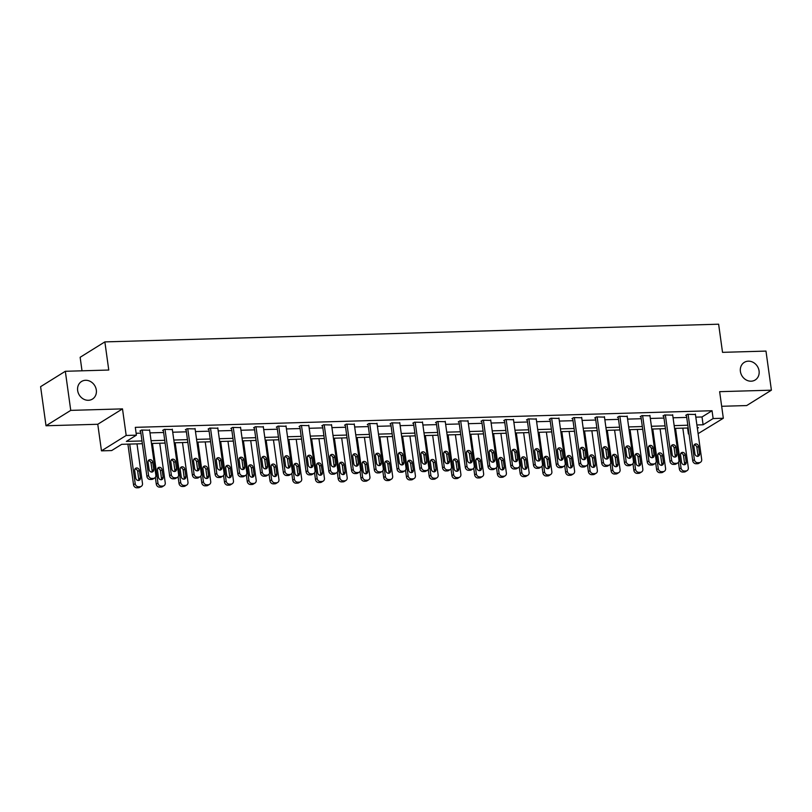 <?xml version="1.0" encoding="UTF-8"?>
<svg xmlns="http://www.w3.org/2000/svg" width="812" height="812" viewBox="0 0 812 812"><rect width="100%" height="100%" fill="white"/><g stroke="black" fill="none" stroke-linecap="round" stroke-linejoin="round"><path stroke-width="1.22" d="M96.313 390.014A10.353 9.054 -121.9 0 1 92.456 399.078A10.353 9.054 -121.9 0 1 77.658 390.552A10.353 9.054 -121.9 0 1 81.515 381.498A10.353 9.054 -121.9 0 1 96.313 390.014M759.068 370.911A10.353 9.054 -121.9 0 1 755.211 379.975A10.353 9.054 -121.9 0 1 740.402 371.449A10.353 9.054 -121.9 0 1 744.259 362.385A10.353 9.054 -121.9 0 1 759.068 370.911M142.364 443.717L121.698 444.316L111.67 450.558L101.47 450.853L126.185 435.465L136.396 435.171L126.367 441.403L141.978 440.957M97.775 424.27L122.5 408.883L70.745 410.375L65.325 371.287L40.6 386.674L46.02 425.762L97.775 424.27L101.47 450.853M82.012 370.81L80.144 357.29L104.86 341.893L718.63 324.201L722.528 352.347L765.98 351.088L771.4 390.176L719.645 391.668L723.33 418.251L698.107 433.649M721.675 406.284L746.675 405.564L771.4 390.176M689.012 433.912L688.403 433.933L688.962 433.588M687.581 428.005L688.403 433.933M70.745 410.375L46.02 425.762M695.813 417.145L702.025 416.962L712.043 410.73L135.31 427.345L136.396 435.171M136.132 433.273L140.892 433.141M149.987 432.877L163.638 432.481M172.733 432.217L186.374 431.832M195.469 431.568L209.12 431.172M218.215 430.908L231.867 430.512M240.961 430.258L254.603 429.863M263.697 429.599L277.349 429.203M286.443 428.939L300.095 428.553M309.189 428.289L322.831 427.894M331.925 427.63L345.577 427.234M354.671 426.98L368.323 426.584M377.418 426.32L391.059 425.924M400.164 425.661L413.805 425.275M422.9 425.011L436.551 424.615M445.646 424.351L459.287 423.965M468.392 423.702L482.034 423.306M491.128 423.042L504.78 422.646M513.874 422.382L527.516 421.996M536.62 421.732L550.262 421.337M559.356 421.073L573.008 420.687M582.102 420.423L595.744 420.027M604.849 419.763L618.49 419.368M627.585 419.114L641.236 418.718M650.331 418.454L663.972 418.058M673.077 417.794L686.719 417.409M695.448 414.475L687.368 414.313L685.704 415.348L686.434 415.328M672.701 415.135L664.632 414.962L662.957 416.008L663.688 415.988M649.955 415.795L641.886 415.622L640.211 416.668L640.942 416.637M627.219 416.444L619.14 416.282L617.475 417.317L618.206 417.297M604.473 417.104L596.404 416.932L594.729 417.977L595.46 417.957M581.727 417.754L573.658 417.591L571.983 418.627L572.714 418.606M558.991 418.413L550.912 418.241L549.247 419.286L549.978 419.266M536.245 419.073L528.176 418.901L526.501 419.936L527.232 419.916M513.499 419.723L505.429 419.56L503.755 420.596L504.485 420.575M490.763 420.383L482.683 420.21L481.019 421.255L481.749 421.235M468.016 421.032L459.947 420.87L458.272 421.905L459.003 421.885M445.27 421.692L437.201 421.519L435.526 422.565L436.257 422.544M422.534 422.341L414.455 422.179L412.79 423.214L413.521 423.194M399.788 423.001L391.719 422.839L390.044 423.874L390.775 423.854M377.042 423.661L368.973 423.488L367.298 424.534L368.029 424.514M354.306 424.311L346.227 424.148L344.562 425.183L345.293 425.163M331.56 424.97L323.491 424.798L321.816 425.843L322.547 425.823M308.814 425.62L300.744 425.458L299.07 426.493L299.801 426.473M286.078 426.28L277.998 426.117L276.334 427.153L277.065 427.132M263.332 426.939L255.262 426.767L253.588 427.812L254.318 427.792M240.585 427.589L232.516 427.427L230.841 428.462L231.572 428.442M217.849 428.249L209.77 428.076L208.105 429.122L208.836 429.101M195.103 428.898L187.034 428.736L185.359 429.771L186.09 429.751M172.357 429.558L164.288 429.386L162.613 430.431L163.344 430.411M149.621 430.218L141.542 430.045L139.877 431.091L140.608 431.06M122.5 408.883L126.185 435.465M712.043 410.73L713.129 418.545L723.33 418.251M65.325 371.287L108.767 370.039L104.86 341.893M697.366 428.35L698.432 427.691L697.285 427.721M688.19 427.985L674.539 428.381M665.444 428.645L651.803 429.04M642.698 429.294L629.056 429.69M619.962 429.954L606.31 430.35M597.216 430.614L583.574 430.999M574.47 431.263L560.828 431.659M551.734 431.923L538.082 432.309M528.988 432.573L515.346 432.969M506.241 433.232L492.6 433.628M483.505 433.892L469.854 434.278M460.759 434.542L447.118 434.938M438.013 435.202L424.371 435.587M415.277 435.851L401.625 436.247M392.531 436.511L378.889 436.907M369.785 437.16L356.143 437.556M347.049 437.82L333.397 438.216M324.303 438.48L310.651 438.866M301.556 439.13L287.915 439.525M278.82 439.789L265.169 440.185M256.074 440.439L242.423 440.835M233.328 441.099L219.687 441.495M210.592 441.758L196.94 442.144M187.846 442.408L174.194 442.804M165.1 443.068L151.458 443.464M696.899 424.96L703.101 424.777L713.129 418.545M151.073 440.693L164.714 440.297M173.819 440.043L187.46 439.647M196.555 439.383L210.206 438.987M219.301 438.724L232.942 438.338M242.047 438.074L255.689 437.678M264.783 437.414L278.435 437.018M287.529 436.765L301.171 436.369M310.275 436.105L323.917 435.709M333.011 435.445L346.663 435.059M355.757 434.796L369.399 434.4M378.504 434.136L392.145 433.74M401.24 433.486L414.891 433.09M423.986 432.826L437.627 432.431M446.732 432.167L460.374 431.781M469.468 431.517L483.12 431.121M492.214 430.857L505.856 430.462M514.96 430.208L528.602 429.812M537.696 429.548L551.348 429.152M560.442 428.888L574.094 428.503M583.189 428.239L596.83 427.843M605.925 427.579L619.576 427.193M628.671 426.929L642.322 426.533M651.417 426.27L665.058 425.874M674.153 425.62L687.805 425.224M702.025 416.962L703.101 424.777M695.387 414.079L701.69 459.45A3.238 2.832 58.1 0 1 699.203 462.657L697.741 462.708A3.238 2.832 58.1 0 1 694.392 459.663L688.099 414.293M686.373 414.932L692.727 460.698L694.392 459.663M699.589 453.857A2.588 2.263 -121.9 0 1 694.93 453.999L693.884 446.488A2.588 2.263 -121.9 0 1 698.553 446.356L699.589 453.857L697.924 454.903A2.588 2.263 -121.9 0 1 697.66 456.425M694.148 444.966A2.588 2.263 -121.9 0 1 696.879 447.392L697.924 454.903M700.482 462.282L698.807 463.317A3.238 2.832 -121.9 0 1 697.538 463.703L696.077 463.743A3.238 2.832 -121.9 0 1 692.727 460.698M678.426 462.292L679.36 469.021A3.238 2.832 -121.9 0 0 682.709 472.056L684.171 472.016A3.238 2.832 -121.9 0 0 685.45 471.64L687.114 470.605A3.238 2.832 58.1 0 0 688.322 467.773L682.821 428.137M687.114 470.605A3.238 2.832 58.1 0 1 685.846 470.98L684.384 471.021A3.238 2.832 58.1 0 1 681.035 467.976L675.533 428.35M684.293 464.748A2.588 2.263 58.1 0 0 684.557 463.216L683.521 455.715A2.588 2.263 58.1 0 0 680.791 453.279M686.231 462.18L685.186 454.669A2.588 2.263 58.1 0 0 680.527 454.811L681.562 462.312A2.588 2.263 58.1 0 0 686.231 462.18L684.557 463.216M672.651 414.739L678.944 460.11A3.238 2.832 58.1 0 1 676.457 463.317L675.005 463.358A3.238 2.832 58.1 0 1 671.656 460.313L665.363 414.942M663.637 415.592L669.981 461.358L671.656 460.313M676.853 454.517A2.588 2.263 -121.9 0 1 672.184 454.649L671.148 447.148A2.588 2.263 -121.9 0 1 675.807 447.016L676.853 454.517L675.178 455.552A2.588 2.263 -121.9 0 1 674.914 457.085M671.412 445.615A2.588 2.263 -121.9 0 1 674.143 448.051L675.178 455.552M677.736 462.941L676.071 463.977A3.238 2.832 -121.9 0 1 674.792 464.352L673.331 464.403A3.238 2.832 -121.9 0 1 669.981 461.358M649.904 415.389L656.197 460.759A3.238 2.832 58.1 0 1 653.721 463.977L652.259 464.017A3.238 2.832 58.1 0 1 648.91 460.972L642.617 415.602M640.891 416.241L647.245 462.008L648.91 460.972M654.107 455.167A2.588 2.263 -121.9 0 1 649.438 455.309L648.402 447.798A2.588 2.263 -121.9 0 1 653.061 447.666L654.107 455.167L652.442 456.212A2.588 2.263 -121.9 0 1 652.168 457.735M648.666 446.275A2.588 2.263 -121.9 0 1 651.397 448.711L652.442 456.212M655 463.591L653.325 464.637A3.238 2.832 -121.9 0 1 652.046 465.012L650.595 465.053A3.238 2.832 -121.9 0 1 647.245 462.008M655.69 462.952L656.624 469.671A3.238 2.832 -121.9 0 0 659.973 472.716L661.425 472.675A3.238 2.832 -121.9 0 0 662.704 472.3L664.378 471.254A3.238 2.832 58.1 0 0 665.576 468.422L660.085 428.797M664.378 471.254A3.238 2.832 58.1 0 1 663.099 471.63L661.638 471.681A3.238 2.832 58.1 0 1 658.288 468.636L652.787 429.01M661.547 465.398A2.588 2.263 58.1 0 0 661.821 463.875L660.775 456.364A2.588 2.263 58.1 0 0 658.045 453.938M663.485 462.83L662.45 455.329A2.588 2.263 58.1 0 0 657.781 455.461L658.826 462.972A2.588 2.263 58.1 0 0 663.485 462.83L661.821 463.875M632.944 463.611L633.878 470.331A3.238 2.832 -121.9 0 0 637.227 473.376L638.689 473.325A3.238 2.832 -121.9 0 0 639.957 472.949L641.632 471.914A3.238 2.832 58.1 0 0 642.84 469.082L637.339 429.457M641.632 471.914A3.238 2.832 58.1 0 1 640.353 472.29L638.902 472.33A3.238 2.832 58.1 0 1 635.552 469.285L630.051 429.66M638.811 466.058A2.588 2.263 58.1 0 0 639.074 464.525L638.029 457.024A2.588 2.263 58.1 0 0 635.299 454.588M640.739 463.49L639.704 455.989A2.588 2.263 58.1 0 0 635.035 456.121L636.08 463.622A2.588 2.263 58.1 0 0 640.739 463.49L639.074 464.525M627.158 416.048L633.462 461.419A3.238 2.832 58.1 0 1 630.975 464.626L629.513 464.667A3.238 2.832 58.1 0 1 626.164 461.632L619.871 416.262M618.145 416.901L624.499 462.667L626.164 461.632M631.36 455.826A2.588 2.263 -121.9 0 1 626.702 455.958L625.656 448.457A2.588 2.263 -121.9 0 1 630.325 448.325L631.36 455.826L629.696 456.862A2.588 2.263 -121.9 0 1 629.432 458.394M625.92 446.935A2.588 2.263 -121.9 0 1 628.65 449.361L629.696 456.862M632.254 464.251L630.579 465.286A3.238 2.832 -121.9 0 1 629.31 465.672L627.849 465.712A3.238 2.832 -121.9 0 1 624.499 462.667M604.422 416.698L610.715 462.069A3.238 2.832 58.1 0 1 608.229 465.286L606.777 465.327A3.238 2.832 58.1 0 1 603.428 462.282L597.135 416.911M595.409 417.551L601.753 463.327L603.428 462.282M608.624 456.486A2.588 2.263 -121.9 0 1 603.955 456.618L602.92 449.117A2.588 2.263 -121.9 0 1 607.579 448.975L608.624 456.486L606.95 457.521A2.588 2.263 -121.9 0 1 606.686 459.054M603.184 447.585A2.588 2.263 -121.9 0 1 605.914 450.021L606.95 457.521M609.507 464.9L607.843 465.946A3.238 2.832 -121.9 0 1 606.564 466.321L605.102 466.362A3.238 2.832 -121.9 0 1 601.753 463.327M581.676 417.358L587.969 462.728A3.238 2.832 58.1 0 1 585.493 465.936L584.031 465.976A3.238 2.832 58.1 0 1 580.681 462.941L574.388 417.571M572.663 418.21L579.017 463.977L580.681 462.941M585.878 457.136A2.588 2.263 -121.9 0 1 581.209 457.268L580.174 449.767A2.588 2.263 -121.9 0 1 584.833 449.635L585.878 457.136L584.204 458.181A2.588 2.263 -121.9 0 1 583.94 459.704M580.438 448.244A2.588 2.263 -121.9 0 1 583.168 450.67L584.204 458.181M586.771 465.56L585.097 466.595A3.238 2.832 -121.9 0 1 583.818 466.981L582.366 467.022A3.238 2.832 -121.9 0 1 579.017 463.977M610.198 464.261L611.131 470.98A3.238 2.832 -121.9 0 0 614.481 474.025L615.943 473.985A3.238 2.832 -121.9 0 0 617.221 473.609L618.886 472.564A3.238 2.832 58.1 0 0 620.094 469.732L614.593 430.106M618.886 472.564A3.238 2.832 58.1 0 1 617.607 472.949L616.156 472.99A3.238 2.832 58.1 0 1 612.806 469.945L607.305 430.319M616.064 466.707A2.588 2.263 58.1 0 0 616.328 465.185L615.293 457.684A2.588 2.263 58.1 0 0 612.563 455.248M618.003 464.149L616.958 456.638A2.588 2.263 58.1 0 0 612.299 456.77L613.334 464.281A2.588 2.263 58.1 0 0 618.003 464.149L616.328 465.185M587.462 464.921L588.395 471.64A3.238 2.832 -121.9 0 0 591.745 474.685L593.196 474.644A3.238 2.832 -121.9 0 0 594.475 474.259L596.15 473.223A3.238 2.832 58.1 0 0 597.348 470.392L591.857 430.766M596.15 473.223A3.238 2.832 58.1 0 1 594.871 473.599L593.41 473.64A3.238 2.832 58.1 0 1 590.06 470.605L584.559 430.969M593.318 467.367A2.588 2.263 58.1 0 0 593.592 465.844L592.547 458.333A2.588 2.263 58.1 0 0 589.817 455.908M595.257 464.799L594.222 457.298A2.588 2.263 58.1 0 0 589.553 457.43L590.588 464.931A2.588 2.263 58.1 0 0 595.257 464.799L593.592 465.844M564.716 465.57L565.649 472.3A3.238 2.832 -121.9 0 0 568.999 475.335L570.46 475.294A3.238 2.832 -121.9 0 0 571.729 474.918L573.404 473.873A3.238 2.832 58.1 0 0 574.612 471.041L569.111 431.416M573.404 473.873A3.238 2.832 58.1 0 1 572.125 474.259L570.674 474.299A3.238 2.832 58.1 0 1 567.314 471.254L561.823 431.629M570.582 468.027A2.588 2.263 58.1 0 0 570.846 466.494L569.801 458.993A2.588 2.263 58.1 0 0 567.07 456.557M572.511 465.459L571.475 457.948A2.588 2.263 58.1 0 0 566.806 458.09L567.852 465.591A2.588 2.263 58.1 0 0 572.511 465.459L570.846 466.494M541.969 466.23L542.903 472.949A3.238 2.832 -121.9 0 0 546.253 475.994L547.714 475.954A3.238 2.832 -121.9 0 0 548.993 475.578L550.658 474.533A3.238 2.832 58.1 0 0 551.866 471.701L546.364 432.075M550.658 474.533A3.238 2.832 58.1 0 1 549.379 474.908L547.927 474.959A3.238 2.832 58.1 0 1 544.578 471.914L539.077 432.288M547.836 468.676A2.588 2.263 58.1 0 0 548.1 467.154L547.065 459.643A2.588 2.263 58.1 0 0 544.334 457.217M549.775 466.108L548.729 458.607A2.588 2.263 58.1 0 0 544.07 458.739L545.106 466.25A2.588 2.263 58.1 0 0 549.775 466.108L548.1 467.154M519.233 466.89L520.167 473.609A3.238 2.832 -121.9 0 0 523.517 476.654L524.968 476.603A3.238 2.832 -121.9 0 0 526.247 476.228L527.922 475.193A3.238 2.832 58.1 0 0 529.119 472.361L523.628 432.735M527.922 475.193A3.238 2.832 58.1 0 1 526.643 475.568L525.181 475.609A3.238 2.832 58.1 0 1 521.832 472.564L516.33 432.938M525.09 469.336A2.588 2.263 58.1 0 0 525.364 467.803L524.319 460.302A2.588 2.263 58.1 0 0 521.588 457.866M527.029 466.768L525.993 459.267A2.588 2.263 58.1 0 0 521.324 459.399L522.36 466.9A2.588 2.263 58.1 0 0 527.029 466.768L525.364 467.803M496.487 467.539L497.421 474.259A3.238 2.832 -121.9 0 0 500.771 477.304L502.232 477.263A3.238 2.832 -121.9 0 0 503.501 476.888L505.176 475.842A3.238 2.832 58.1 0 0 506.383 473.01L500.882 433.385M505.176 475.842A3.238 2.832 58.1 0 1 503.897 476.228L502.435 476.268A3.238 2.832 58.1 0 1 499.086 473.223L493.594 433.598M502.354 469.986A2.588 2.263 58.1 0 0 502.618 468.463L501.572 460.962A2.588 2.263 58.1 0 0 498.842 458.526M504.282 467.418L503.247 459.917A2.588 2.263 58.1 0 0 498.578 460.049L499.624 467.56A2.588 2.263 58.1 0 0 504.282 467.418L502.618 468.463M473.741 468.199L474.675 474.918A3.238 2.832 -121.9 0 0 478.024 477.963L479.486 477.923A3.238 2.832 -121.9 0 0 480.765 477.537L482.429 476.502A3.238 2.832 58.1 0 0 483.637 473.67L478.136 434.044M482.429 476.502A3.238 2.832 58.1 0 1 481.151 476.877L479.699 476.918A3.238 2.832 58.1 0 1 476.35 473.883L470.848 434.247M479.608 470.645A2.588 2.263 58.1 0 0 479.872 469.123L478.836 461.612A2.588 2.263 58.1 0 0 476.106 459.186M481.546 468.077L480.501 460.577A2.588 2.263 58.1 0 0 475.842 460.708L476.877 468.209A2.588 2.263 58.1 0 0 481.546 468.077L479.872 469.123M451.005 468.849L451.939 475.578A3.238 2.832 -121.9 0 0 455.288 478.613L456.74 478.572A3.238 2.832 -121.9 0 0 458.019 478.197L459.693 477.151A3.238 2.832 58.1 0 0 460.891 474.32L455.4 434.694M459.693 477.151A3.238 2.832 58.1 0 1 458.415 477.537L456.953 477.578A3.238 2.832 58.1 0 1 453.603 474.533L448.102 434.907M456.862 471.305A2.588 2.263 58.1 0 0 457.136 469.772L456.09 462.272A2.588 2.263 58.1 0 0 453.36 459.836M458.8 468.737L457.755 461.226A2.588 2.263 58.1 0 0 453.096 461.368L454.131 468.869A2.588 2.263 58.1 0 0 458.8 468.737L457.136 469.772M428.259 469.509L429.193 476.228A3.238 2.832 -121.9 0 0 432.542 479.273L434.004 479.232A3.238 2.832 -121.9 0 0 435.273 478.847L436.947 477.811A3.238 2.832 58.1 0 0 438.155 474.979L432.654 435.354M436.947 477.811A3.238 2.832 58.1 0 1 435.668 478.187L434.207 478.238A3.238 2.832 58.1 0 1 430.857 475.193L425.366 435.567M434.126 471.955A2.588 2.263 58.1 0 0 434.39 470.432L433.344 462.921A2.588 2.263 58.1 0 0 430.614 460.495M436.054 469.387L435.019 461.886A2.588 2.263 58.1 0 0 430.35 462.018L431.395 469.529A2.588 2.263 58.1 0 0 436.054 469.387L434.39 470.432M405.513 470.168L406.447 476.888A3.238 2.832 -121.9 0 0 409.796 479.933L411.258 479.882A3.238 2.832 -121.9 0 0 412.537 479.506L414.201 478.471A3.238 2.832 58.1 0 0 415.409 475.639L409.908 436.014M414.201 478.471A3.238 2.832 58.1 0 1 412.922 478.847L411.471 478.887A3.238 2.832 58.1 0 1 408.121 475.842L402.62 436.217M411.379 472.614A2.588 2.263 58.1 0 0 411.643 471.082L410.608 463.581A2.588 2.263 58.1 0 0 407.878 461.145M413.318 470.046L412.273 462.546A2.588 2.263 58.1 0 0 407.614 462.678L408.649 470.178A2.588 2.263 58.1 0 0 413.318 470.046L411.643 471.082M382.777 470.818L383.711 477.537A3.238 2.832 -121.9 0 0 387.06 480.582L388.512 480.542A3.238 2.832 -121.9 0 0 389.79 480.166L391.465 479.121A3.238 2.832 58.1 0 0 392.663 476.289L387.172 436.663M391.465 479.121A3.238 2.832 58.1 0 1 390.186 479.506L388.725 479.547A3.238 2.832 58.1 0 1 385.375 476.502L379.874 436.876M388.633 473.264A2.588 2.263 58.1 0 0 388.897 471.742L387.862 464.241A2.588 2.263 58.1 0 0 385.132 461.805M390.572 470.696L389.527 463.195A2.588 2.263 58.1 0 0 384.868 463.327L385.903 470.838A2.588 2.263 58.1 0 0 390.572 470.696L388.897 471.742M360.031 471.478L360.964 478.197A3.238 2.832 -121.9 0 0 364.314 481.242L365.776 481.201A3.238 2.832 -121.9 0 0 367.044 480.816L368.719 479.78A3.238 2.832 58.1 0 0 369.927 476.948L364.426 437.323M368.719 479.78A3.238 2.832 58.1 0 1 367.44 480.156L365.979 480.196A3.238 2.832 58.1 0 1 362.629 477.162L357.138 437.526M365.897 473.924A2.588 2.263 58.1 0 0 366.161 472.391L365.116 464.89A2.588 2.263 58.1 0 0 362.385 462.464M367.826 471.356L366.791 463.855A2.588 2.263 58.1 0 0 362.122 463.987L363.167 471.488A2.588 2.263 58.1 0 0 367.826 471.356L366.161 472.391M337.284 472.127L338.218 478.857A3.238 2.832 -121.9 0 0 341.568 481.892L343.029 481.851A3.238 2.832 -121.9 0 0 344.308 481.475L345.973 480.43A3.238 2.832 58.1 0 0 347.181 477.598L341.679 437.972M345.973 480.43A3.238 2.832 58.1 0 1 344.694 480.816L343.243 480.856A3.238 2.832 58.1 0 1 339.893 477.811L334.392 438.186M343.151 474.573A2.588 2.263 58.1 0 0 343.415 473.051L342.38 465.55A2.588 2.263 58.1 0 0 339.649 463.114M345.09 472.016L344.044 464.505A2.588 2.263 58.1 0 0 339.386 464.647L340.421 472.148A2.588 2.263 58.1 0 0 345.09 472.016L343.415 473.051M314.548 472.787L315.482 479.506A3.238 2.832 -121.9 0 0 318.832 482.551L320.283 482.511A3.238 2.832 -121.9 0 0 321.562 482.125L323.237 481.09A3.238 2.832 58.1 0 0 324.435 478.258L318.943 438.632M323.237 481.09A3.238 2.832 58.1 0 1 321.958 481.465L320.496 481.506A3.238 2.832 58.1 0 1 317.147 478.471L311.646 438.845M320.405 475.233A2.588 2.263 58.1 0 0 320.669 473.711L319.634 466.2A2.588 2.263 58.1 0 0 316.903 463.774M322.344 472.665L321.298 465.164A2.588 2.263 58.1 0 0 316.639 465.296L317.675 472.797A2.588 2.263 58.1 0 0 322.344 472.665L320.669 473.711M291.802 473.447L292.736 480.166A3.238 2.832 -121.9 0 0 296.086 483.201L297.547 483.16A3.238 2.832 -121.9 0 0 298.816 482.785L300.491 481.749A3.238 2.832 58.1 0 0 301.699 478.918L296.197 439.282M300.491 481.749A3.238 2.832 58.1 0 1 299.212 482.125L297.75 482.166A3.238 2.832 58.1 0 1 294.401 479.121L288.91 439.495M297.669 475.893A2.588 2.263 58.1 0 0 297.933 474.36L296.887 466.859A2.588 2.263 58.1 0 0 294.157 464.423M299.598 473.325L298.562 465.814A2.588 2.263 58.1 0 0 293.893 465.956L294.939 473.457A2.588 2.263 58.1 0 0 299.598 473.325L297.933 474.36M269.056 474.096L269.99 480.816A3.238 2.832 -121.9 0 0 273.339 483.861L274.801 483.82A3.238 2.832 -121.9 0 0 276.08 483.444L277.745 482.399A3.238 2.832 58.1 0 0 278.952 479.567L273.451 439.942M277.745 482.399A3.238 2.832 58.1 0 1 276.466 482.785L275.014 482.825A3.238 2.832 58.1 0 1 271.665 479.78L266.163 440.155M274.923 476.542A2.588 2.263 58.1 0 0 275.187 475.02L274.151 467.509A2.588 2.263 58.1 0 0 271.421 465.083M276.862 473.975L275.816 466.474A2.588 2.263 58.1 0 0 271.147 466.606L272.193 474.117A2.588 2.263 58.1 0 0 276.862 473.975L275.187 475.02M246.32 474.756L247.254 481.475A3.238 2.832 -121.9 0 0 250.603 484.52L252.055 484.48A3.238 2.832 -121.9 0 0 253.334 484.094L254.998 483.059A3.238 2.832 58.1 0 0 256.206 480.227L250.715 440.601M254.998 483.059A3.238 2.832 58.1 0 1 253.73 483.434L252.268 483.475A3.238 2.832 58.1 0 1 248.919 480.43L243.417 440.804M252.177 477.202A2.588 2.263 58.1 0 0 252.441 475.67L251.405 468.169A2.588 2.263 58.1 0 0 248.675 465.733M254.115 474.634L253.07 467.133A2.588 2.263 58.1 0 0 248.411 467.265L249.446 474.766A2.588 2.263 58.1 0 0 254.115 474.634L252.441 475.67M223.574 475.406L224.508 482.125A3.238 2.832 -121.9 0 0 227.857 485.17L229.309 485.129A3.238 2.832 -121.9 0 0 230.588 484.754L232.262 483.708A3.238 2.832 58.1 0 0 233.47 480.877L227.969 441.251M232.262 483.708A3.238 2.832 58.1 0 1 230.984 484.094L229.522 484.135A3.238 2.832 58.1 0 1 226.172 481.09L220.681 441.464M229.441 477.852A2.588 2.263 58.1 0 0 229.705 476.329L228.659 468.828A2.588 2.263 58.1 0 0 225.929 466.392M231.369 475.294L230.334 467.783A2.588 2.263 58.1 0 0 225.665 467.915L226.71 475.426A2.588 2.263 58.1 0 0 231.369 475.294L229.705 476.329M200.828 476.065L201.762 482.785A3.238 2.832 -121.9 0 0 205.111 485.83L206.573 485.789A3.238 2.832 -121.9 0 0 207.852 485.403L209.516 484.368A3.238 2.832 58.1 0 0 210.724 481.536L205.223 441.911M209.516 484.368A3.238 2.832 58.1 0 1 208.237 484.744L206.786 484.784A3.238 2.832 58.1 0 1 203.436 481.749L197.935 442.124M206.695 478.512A2.588 2.263 58.1 0 0 206.958 476.989L205.923 469.478A2.588 2.263 58.1 0 0 203.193 467.052M208.633 475.944L207.588 468.443A2.588 2.263 58.1 0 0 202.919 468.575L203.964 476.076A2.588 2.263 58.1 0 0 208.633 475.944L206.958 476.989M558.93 418.018L565.233 463.388A3.238 2.832 58.1 0 1 562.746 466.595L561.285 466.636A3.238 2.832 58.1 0 1 557.935 463.591L551.642 418.221M549.917 418.87L556.271 464.637L557.935 463.591M563.132 457.795A2.588 2.263 -121.9 0 1 558.473 457.927L557.428 450.427A2.588 2.263 -121.9 0 1 562.097 450.284L563.132 457.795L561.468 458.831A2.588 2.263 -121.9 0 1 561.204 460.363M557.692 448.894A2.588 2.263 -121.9 0 1 560.422 451.33L561.468 458.831M564.025 466.22L562.351 467.255A3.238 2.832 -121.9 0 1 561.082 467.631L559.62 467.682A3.238 2.832 -121.9 0 1 556.271 464.637M536.194 418.667L542.487 464.038A3.238 2.832 58.1 0 1 540 467.255L538.549 467.296A3.238 2.832 58.1 0 1 535.199 464.251L528.906 418.88M527.171 419.52L533.525 465.286L535.199 464.251M540.396 458.445A2.588 2.263 -121.9 0 1 535.727 458.587L534.692 451.076A2.588 2.263 -121.9 0 1 539.351 450.944L540.396 458.445L538.721 459.49A2.588 2.263 -121.9 0 1 538.457 461.013M534.956 449.554A2.588 2.263 -121.9 0 1 537.686 451.99L538.721 459.49M541.279 466.87L539.615 467.915A3.238 2.832 -121.9 0 1 538.336 468.291L536.874 468.331A3.238 2.832 -121.9 0 1 533.525 465.286M513.448 419.327L519.741 464.697A3.238 2.832 58.1 0 1 517.264 467.905L515.803 467.945A3.238 2.832 58.1 0 1 512.453 464.9L506.16 419.54M504.435 420.18L510.789 465.946L512.453 464.9M517.65 459.105A2.588 2.263 -121.9 0 1 512.981 459.237L511.946 451.736A2.588 2.263 -121.9 0 1 516.605 451.604L517.65 459.105L515.975 460.14A2.588 2.263 -121.9 0 1 515.711 461.673M512.21 450.203A2.588 2.263 -121.9 0 1 514.94 452.639L515.975 460.14M518.533 467.529L516.868 468.565A3.238 2.832 -121.9 0 1 515.59 468.95L514.138 468.991A3.238 2.832 -121.9 0 1 510.789 465.946M490.702 419.977L497.005 465.347A3.238 2.832 58.1 0 1 494.518 468.565L493.057 468.605A3.238 2.832 58.1 0 1 489.707 465.56L483.414 420.19M481.689 420.829L488.042 466.595L489.707 465.56M494.904 459.765A2.588 2.263 -121.9 0 1 490.245 459.897L489.2 452.385A2.588 2.263 -121.9 0 1 493.869 452.254L494.904 459.765L493.239 460.8A2.588 2.263 -121.9 0 1 492.975 462.322M489.463 450.863A2.588 2.263 -121.9 0 1 492.194 453.299L493.239 460.8M495.797 468.179L494.122 469.224A3.238 2.832 -121.9 0 1 492.843 469.6L491.392 469.64A3.238 2.832 -121.9 0 1 488.042 466.595M467.966 420.636L474.259 466.007A3.238 2.832 58.1 0 1 471.772 469.214L470.321 469.255A3.238 2.832 58.1 0 1 466.971 466.22L460.678 420.849M458.942 421.489L465.296 467.255L466.971 466.22M472.168 460.414A2.588 2.263 -121.9 0 1 467.499 460.546L466.453 453.045A2.588 2.263 -121.9 0 1 471.122 452.913L472.168 460.414L470.493 461.46A2.588 2.263 -121.9 0 1 470.229 462.982M466.727 451.523A2.588 2.263 -121.9 0 1 469.458 453.949L470.493 461.46M473.051 468.839L471.386 469.874A3.238 2.832 -121.9 0 1 470.107 470.26L468.646 470.3A3.238 2.832 -121.9 0 1 465.296 467.255M445.22 421.296L451.513 466.667A3.238 2.832 58.1 0 1 449.036 469.874L447.574 469.915A3.238 2.832 58.1 0 1 444.225 466.87L437.932 421.499M436.206 422.149L442.56 467.915L444.225 466.87M449.422 461.074A2.588 2.263 -121.9 0 1 444.753 461.206L443.717 453.705A2.588 2.263 -121.9 0 1 448.376 453.563L449.422 461.074L447.747 462.109A2.588 2.263 -121.9 0 1 447.483 463.642M443.981 452.172A2.588 2.263 -121.9 0 1 446.712 454.608L447.747 462.109M450.305 469.498L448.64 470.534A3.238 2.832 -121.9 0 1 447.361 470.909L445.91 470.95A3.238 2.832 -121.9 0 1 442.56 467.915M422.473 421.946L428.777 467.316A3.238 2.832 58.1 0 1 426.29 470.524L424.828 470.574A3.238 2.832 58.1 0 1 421.479 467.529L415.186 422.159M413.46 422.798L419.814 468.565L421.479 467.529M426.676 461.723A2.588 2.263 -121.9 0 1 422.017 461.866L420.971 454.355A2.588 2.263 -121.9 0 1 425.64 454.223L426.676 461.723L425.011 462.769A2.588 2.263 -121.9 0 1 424.747 464.291M421.235 452.832A2.588 2.263 -121.9 0 1 423.965 455.258L425.011 462.769M427.569 470.148L425.894 471.193A3.238 2.832 -121.9 0 1 424.615 471.569L423.164 471.61A3.238 2.832 -121.9 0 1 419.814 468.565M399.737 422.605L406.03 467.976A3.238 2.832 58.1 0 1 403.544 471.183L402.092 471.224A3.238 2.832 58.1 0 1 398.743 468.179L392.44 422.819M390.714 423.458L397.068 469.224L398.743 468.179M403.94 462.383A2.588 2.263 -121.9 0 1 399.271 462.515L398.225 455.014A2.588 2.263 -121.9 0 1 402.894 454.882L403.94 462.383L402.265 463.419A2.588 2.263 -121.9 0 1 402.001 464.951M398.499 453.482A2.588 2.263 -121.9 0 1 401.229 455.918L402.265 463.419M404.823 470.808L403.158 471.843A3.238 2.832 -121.9 0 1 401.879 472.229L400.417 472.269A3.238 2.832 -121.9 0 1 397.068 469.224M376.991 423.255L383.284 468.625A3.238 2.832 58.1 0 1 380.808 471.843L379.346 471.884A3.238 2.832 58.1 0 1 375.997 468.839L369.704 423.468M367.978 424.108L374.322 469.874L375.997 468.839M381.193 463.043A2.588 2.263 -121.9 0 1 376.524 463.175L375.489 455.664A2.588 2.263 -121.9 0 1 380.148 455.532L381.193 463.043L379.519 464.078A2.588 2.263 -121.9 0 1 379.255 465.601M375.753 454.141A2.588 2.263 -121.9 0 1 378.483 456.577L379.519 464.078M382.076 471.457L380.412 472.503A3.238 2.832 -121.9 0 1 379.133 472.878L377.681 472.919A3.238 2.832 -121.9 0 1 374.322 469.874M354.245 423.915L360.548 469.285A3.238 2.832 58.1 0 1 358.062 472.493L356.6 472.533A3.238 2.832 58.1 0 1 353.25 469.498L346.957 424.128M345.232 424.767L351.586 470.534L353.25 469.498M358.447 463.693A2.588 2.263 -121.9 0 1 353.788 463.825L352.743 456.324A2.588 2.263 -121.9 0 1 357.412 456.192L358.447 463.693L356.783 464.738A2.588 2.263 -121.9 0 1 356.519 466.261M353.007 454.801A2.588 2.263 -121.9 0 1 355.737 457.227L356.783 464.738M359.34 472.117L357.666 473.152A3.238 2.832 -121.9 0 1 356.387 473.538L354.935 473.579A3.238 2.832 -121.9 0 1 351.586 470.534M331.509 424.574L337.802 469.945A3.238 2.832 58.1 0 1 335.315 473.152L333.864 473.193A3.238 2.832 58.1 0 1 330.514 470.148L324.211 424.777M322.486 425.417L328.84 471.193L330.514 470.148M335.711 464.352A2.588 2.263 -121.9 0 1 331.042 464.484L329.997 456.983A2.588 2.263 -121.9 0 1 334.666 456.841L335.711 464.352L334.036 465.388A2.588 2.263 -121.9 0 1 333.773 466.92M330.271 455.451A2.588 2.263 -121.9 0 1 333.001 457.887L334.036 465.388M336.594 472.777L334.93 473.812A3.238 2.832 -121.9 0 1 333.651 474.188L332.189 474.228A3.238 2.832 -121.9 0 1 328.84 471.193M308.763 425.224L315.056 470.595A3.238 2.832 58.1 0 1 312.579 473.802L311.118 473.853A3.238 2.832 58.1 0 1 307.768 470.808L301.475 425.437M299.75 426.077L306.094 471.843L307.768 470.808M312.965 465.002A2.588 2.263 -121.9 0 1 308.296 465.144L307.261 457.633A2.588 2.263 -121.9 0 1 311.92 457.501L312.965 465.002L311.29 466.047A2.588 2.263 -121.9 0 1 311.026 467.57M307.525 456.111A2.588 2.263 -121.9 0 1 310.255 458.536L311.29 466.047M313.848 473.426L312.184 474.472A3.238 2.832 -121.9 0 1 310.905 474.847L309.443 474.888A3.238 2.832 -121.9 0 1 306.094 471.843M286.017 425.884L292.32 471.254A3.238 2.832 58.1 0 1 289.833 474.462L288.372 474.502A3.238 2.832 58.1 0 1 285.022 471.457L278.729 426.087M277.004 426.736L283.358 472.503L285.022 471.457M290.219 465.662A2.588 2.263 -121.9 0 1 285.56 465.794L284.515 458.293A2.588 2.263 -121.9 0 1 289.184 458.161L290.219 465.662L288.554 466.697A2.588 2.263 -121.9 0 1 288.29 468.23M284.779 456.76A2.588 2.263 -121.9 0 1 287.509 459.196L288.554 466.697M291.112 474.086L289.437 475.121A3.238 2.832 -121.9 0 1 288.158 475.497L286.707 475.548A3.238 2.832 -121.9 0 1 283.358 472.503M263.281 426.533L269.574 471.904A3.238 2.832 58.1 0 1 267.087 475.121L265.636 475.162A3.238 2.832 58.1 0 1 262.286 472.117L255.983 426.747M254.257 427.386L260.611 473.152L262.286 472.117M267.483 466.311A2.588 2.263 -121.9 0 1 262.814 466.453L261.768 458.942A2.588 2.263 -121.9 0 1 266.438 458.81L267.483 466.311L265.808 467.357A2.588 2.263 -121.9 0 1 265.544 468.879M262.043 457.42A2.588 2.263 -121.9 0 1 264.763 459.856L265.808 467.357M268.366 474.736L266.701 475.781A3.238 2.832 -121.9 0 1 265.422 476.157L263.961 476.197A3.238 2.832 -121.9 0 1 260.611 473.152M240.535 427.193L246.828 472.564A3.238 2.832 58.1 0 1 244.351 475.771L242.889 475.812A3.238 2.832 58.1 0 1 239.54 472.777L233.247 427.406M231.521 428.046L237.865 473.812L239.54 472.777M244.737 466.971A2.588 2.263 -121.9 0 1 240.068 467.103L239.032 459.602A2.588 2.263 -121.9 0 1 243.691 459.47L244.737 466.971L243.062 468.016A2.588 2.263 -121.9 0 1 242.798 469.539M239.296 458.08A2.588 2.263 -121.9 0 1 242.027 460.505L243.062 468.016M245.62 475.396L243.955 476.431A3.238 2.832 -121.9 0 1 242.676 476.817L241.215 476.857A3.238 2.832 -121.9 0 1 237.865 473.812M217.789 427.853L224.092 473.213A3.238 2.832 58.1 0 1 221.605 476.431L220.143 476.471A3.238 2.832 58.1 0 1 216.794 473.426L210.501 428.056M208.775 428.695L215.129 474.472L216.794 473.426M221.991 467.631A2.588 2.263 -121.9 0 1 217.332 467.763L216.286 460.262A2.588 2.263 -121.9 0 1 220.955 460.12L221.991 467.631L220.326 468.666A2.588 2.263 -121.9 0 1 220.062 470.199M216.55 458.729A2.588 2.263 -121.9 0 1 219.281 461.165L220.326 468.666M222.884 476.045L221.209 477.091A3.238 2.832 -121.9 0 1 219.93 477.466L218.479 477.507A3.238 2.832 -121.9 0 1 215.129 474.472M195.053 428.503L201.346 473.873A3.238 2.832 58.1 0 1 198.859 477.08L197.407 477.131A3.238 2.832 58.1 0 1 194.058 474.086L187.755 428.716M186.029 429.355L192.383 475.121L194.058 474.086M199.255 468.28A2.588 2.263 -121.9 0 1 194.586 468.422L193.54 460.911A2.588 2.263 -121.9 0 1 198.209 460.78L199.255 468.28L197.58 469.326A2.588 2.263 -121.9 0 1 197.316 470.848M193.814 459.389A2.588 2.263 -121.9 0 1 196.534 461.815L197.58 469.326M200.138 476.705L198.473 477.74A3.238 2.832 -121.9 0 1 197.194 478.126L195.733 478.166A3.238 2.832 -121.9 0 1 192.383 475.121M172.306 429.162L178.599 474.533A3.238 2.832 58.1 0 1 176.123 477.74L174.661 477.781A3.238 2.832 58.1 0 1 171.312 474.736L165.019 429.365M163.293 430.015L169.637 475.781L171.312 474.736M176.508 468.94A2.588 2.263 -121.9 0 1 171.839 469.072L170.804 461.571A2.588 2.263 -121.9 0 1 175.463 461.439L176.508 468.94L174.834 469.975A2.588 2.263 -121.9 0 1 174.57 471.508M171.068 460.039A2.588 2.263 -121.9 0 1 173.798 462.475L174.834 469.975M177.392 477.365L175.727 478.4A3.238 2.832 -121.9 0 1 174.448 478.775L172.986 478.826A3.238 2.832 -121.9 0 1 169.637 475.781M178.092 476.715L179.016 483.444A3.238 2.832 -121.9 0 0 182.375 486.479L183.827 486.439A3.238 2.832 -121.9 0 0 185.106 486.063L186.77 485.028A3.238 2.832 58.1 0 0 187.978 482.196L182.487 442.56M186.77 485.028A3.238 2.832 58.1 0 1 185.501 485.403L184.04 485.444A3.238 2.832 58.1 0 1 180.69 482.399L175.189 442.773M183.948 479.171A2.588 2.263 58.1 0 0 184.212 477.639L183.177 470.138A2.588 2.263 58.1 0 0 180.447 467.702M185.887 476.603L184.842 469.092A2.588 2.263 58.1 0 0 180.183 469.234L181.218 476.735A2.588 2.263 58.1 0 0 185.887 476.603L184.212 477.639M155.346 477.375L156.28 484.094A3.238 2.832 -121.9 0 0 159.629 487.139L161.08 487.098A3.238 2.832 -121.9 0 0 162.359 486.723L164.034 485.677A3.238 2.832 58.1 0 0 165.242 482.846L159.741 443.22M164.034 485.677A3.238 2.832 58.1 0 1 162.755 486.053L161.294 486.104A3.238 2.832 58.1 0 1 157.944 483.059L152.453 443.433M161.212 479.821A2.588 2.263 58.1 0 0 161.476 478.298L160.431 470.787A2.588 2.263 58.1 0 0 157.701 468.362M163.141 477.253L162.106 469.752A2.588 2.263 58.1 0 0 157.437 469.884L158.482 477.395A2.588 2.263 58.1 0 0 163.141 477.253L161.476 478.298M149.56 429.812L155.863 475.182A3.238 2.832 58.1 0 1 153.377 478.4L151.915 478.441A3.238 2.832 58.1 0 1 148.566 475.396L142.273 430.025M140.547 430.664L146.901 476.431L148.566 475.396M153.762 469.59A2.588 2.263 -121.9 0 1 149.103 469.732L148.058 462.221A2.588 2.263 -121.9 0 1 152.727 462.089L153.762 469.59L152.098 470.635A2.588 2.263 -121.9 0 1 151.834 472.158M148.322 460.698A2.588 2.263 -121.9 0 1 151.052 463.134L152.098 470.635M154.656 478.014L152.981 479.06A3.238 2.832 -121.9 0 1 151.702 479.435L150.25 479.476A3.238 2.832 -121.9 0 1 146.901 476.431M127.9 444.134L133.533 484.754A3.238 2.832 -121.9 0 0 136.883 487.799L138.345 487.748A3.238 2.832 -121.9 0 0 139.623 487.373L141.288 486.337A3.238 2.832 58.1 0 0 142.496 483.505L136.995 443.88M141.288 486.337A3.238 2.832 58.1 0 1 140.009 486.713L138.558 486.753A3.238 2.832 58.1 0 1 135.208 483.708L129.707 444.083M138.466 480.481A2.588 2.263 58.1 0 0 138.73 478.948L137.695 471.447A2.588 2.263 58.1 0 0 134.965 469.011M140.405 477.913L139.359 470.412A2.588 2.263 58.1 0 0 134.69 470.544L135.736 478.045A2.588 2.263 58.1 0 0 140.405 477.913L138.73 478.948M697.538 463.703L699.203 462.657M696.077 463.743L697.741 462.708M698.553 446.356L696.879 447.392M681.035 467.976L679.36 469.021M684.384 471.021L682.709 472.056M685.846 470.98L684.171 472.016M683.521 455.715L685.186 454.669M674.792 464.352L676.457 463.317M673.331 464.403L675.005 463.358M675.807 447.016L674.143 448.051M652.046 465.012L653.721 463.977M650.595 465.053L652.259 464.017M653.061 447.666L651.397 448.711M658.288 468.636L656.624 469.671M661.638 471.681L659.973 472.716M663.099 471.63L661.425 472.675M660.775 456.364L662.45 455.329M635.552 469.285L633.878 470.331M638.902 472.33L637.227 473.376M640.353 472.29L638.689 473.325M638.029 457.024L639.704 455.989M629.31 465.672L630.975 464.626M627.849 465.712L629.513 464.667M630.325 448.325L628.65 449.361M606.564 466.321L608.229 465.286M605.102 466.362L606.777 465.327M607.579 448.975L605.914 450.021M583.818 466.981L585.493 465.936M582.366 467.022L584.031 465.976M584.833 449.635L583.168 450.67M612.806 469.945L611.131 470.98M616.156 472.99L614.481 474.025M617.607 472.949L615.943 473.985M615.293 457.684L616.958 456.638M590.06 470.605L588.395 471.64M593.41 473.64L591.745 474.685M594.871 473.599L593.196 474.644M592.547 458.333L594.222 457.298M567.314 471.254L565.649 472.3M570.674 474.299L568.999 475.335M572.125 474.259L570.46 475.294M569.801 458.993L571.475 457.948M544.578 471.914L542.903 472.949M547.927 474.959L546.253 475.994M549.379 474.908L547.714 475.954M547.065 459.643L548.729 458.607M521.832 472.564L520.167 473.609M525.181 475.609L523.517 476.654M526.643 475.568L524.968 476.603M524.319 460.302L525.993 459.267M499.086 473.223L497.421 474.259M502.435 476.268L500.771 477.304M503.897 476.228L502.232 477.263M501.572 460.962L503.247 459.917M476.35 473.883L474.675 474.918M479.699 476.918L478.024 477.963M481.151 476.877L479.486 477.923M478.836 461.612L480.501 460.577M453.603 474.533L451.939 475.578M456.953 477.578L455.288 478.613M458.415 477.537L456.74 478.572M456.09 462.272L457.755 461.226M430.857 475.193L429.193 476.228M434.207 478.238L432.542 479.273M435.668 478.187L434.004 479.232M433.344 462.921L435.019 461.886M408.121 475.842L406.447 476.888M411.471 478.887L409.796 479.933M412.922 478.847L411.258 479.882M410.608 463.581L412.273 462.546M385.375 476.502L383.711 477.537M388.725 479.547L387.06 480.582M390.186 479.506L388.512 480.542M387.862 464.241L389.527 463.195M362.629 477.162L360.964 478.197M365.979 480.196L364.314 481.242M367.44 480.156L365.776 481.201M365.116 464.89L366.791 463.855M339.893 477.811L338.218 478.857M343.243 480.856L341.568 481.892M344.694 480.816L343.029 481.851M342.38 465.55L344.044 464.505M317.147 478.471L315.482 479.506M320.496 481.506L318.832 482.551M321.958 481.465L320.283 482.511M319.634 466.2L321.298 465.164M294.401 479.121L292.736 480.166M297.75 482.166L296.086 483.201M299.212 482.125L297.547 483.16M296.887 466.859L298.562 465.814M271.665 479.78L269.99 480.816M275.014 482.825L273.339 483.861M276.466 482.785L274.801 483.82M274.151 467.509L275.816 466.474M248.919 480.43L247.254 481.475M252.268 483.475L250.603 484.52M253.73 483.434L252.055 484.48M251.405 468.169L253.07 467.133M226.172 481.09L224.508 482.125M229.522 484.135L227.857 485.17M230.984 484.094L229.309 485.129M228.659 468.828L230.334 467.783M203.436 481.749L201.762 482.785M206.786 484.784L205.111 485.83M208.237 484.744L206.573 485.789M205.923 469.478L207.588 468.443M561.082 467.631L562.746 466.595M559.62 467.682L561.285 466.636M562.097 450.284L560.422 451.33M538.336 468.291L540 467.255M536.874 468.331L538.549 467.296M539.351 450.944L537.686 451.99M515.59 468.95L517.264 467.905M514.138 468.991L515.803 467.945M516.605 451.604L514.94 452.639M492.843 469.6L494.518 468.565M491.392 469.64L493.057 468.605M493.869 452.254L492.194 453.299M470.107 470.26L471.772 469.214M468.646 470.3L470.321 469.255M471.122 452.913L469.458 453.949M447.361 470.909L449.036 469.874M445.91 470.95L447.574 469.915M448.376 453.563L446.712 454.608M424.615 471.569L426.29 470.524M423.164 471.61L424.828 470.574M425.64 454.223L423.965 455.258M401.879 472.229L403.544 471.183M400.417 472.269L402.092 471.224M402.894 454.882L401.229 455.918M379.133 472.878L380.808 471.843M377.681 472.919L379.346 471.884M380.148 455.532L378.483 456.577M356.387 473.538L358.062 472.493M354.935 473.579L356.6 472.533M357.412 456.192L355.737 457.227M333.651 474.188L335.315 473.152M332.189 474.228L333.864 473.193M334.666 456.841L333.001 457.887M310.905 474.847L312.579 473.802M309.443 474.888L311.118 473.853M311.92 457.501L310.255 458.536M288.158 475.497L289.833 474.462M286.707 475.548L288.372 474.502M289.184 458.161L287.509 459.196M265.422 476.157L267.087 475.121M263.961 476.197L265.636 475.162M266.438 458.81L264.763 459.856M242.676 476.817L244.351 475.771M241.215 476.857L242.889 475.812M243.691 459.47L242.027 460.505M219.93 477.466L221.605 476.431M218.479 477.507L220.143 476.471M220.955 460.12L219.281 461.165M197.194 478.126L198.859 477.08M195.733 478.166L197.407 477.131M198.209 460.78L196.534 461.815M174.448 478.775L176.123 477.74M172.986 478.826L174.661 477.781M175.463 461.439L173.798 462.475M180.69 482.399L179.016 483.444M184.04 485.444L182.375 486.479M185.501 485.403L183.827 486.439M183.177 470.138L184.842 469.092M157.944 483.059L156.28 484.094M161.294 486.104L159.629 487.139M162.755 486.053L161.08 487.098M160.431 470.787L162.106 469.752M151.702 479.435L153.377 478.4M150.25 479.476L151.915 478.441M152.727 462.089L151.052 463.134M135.208 483.708L133.533 484.754M138.558 486.753L136.883 487.799M140.009 486.713L138.345 487.748M137.695 471.447L139.359 470.412"/></g></svg>
